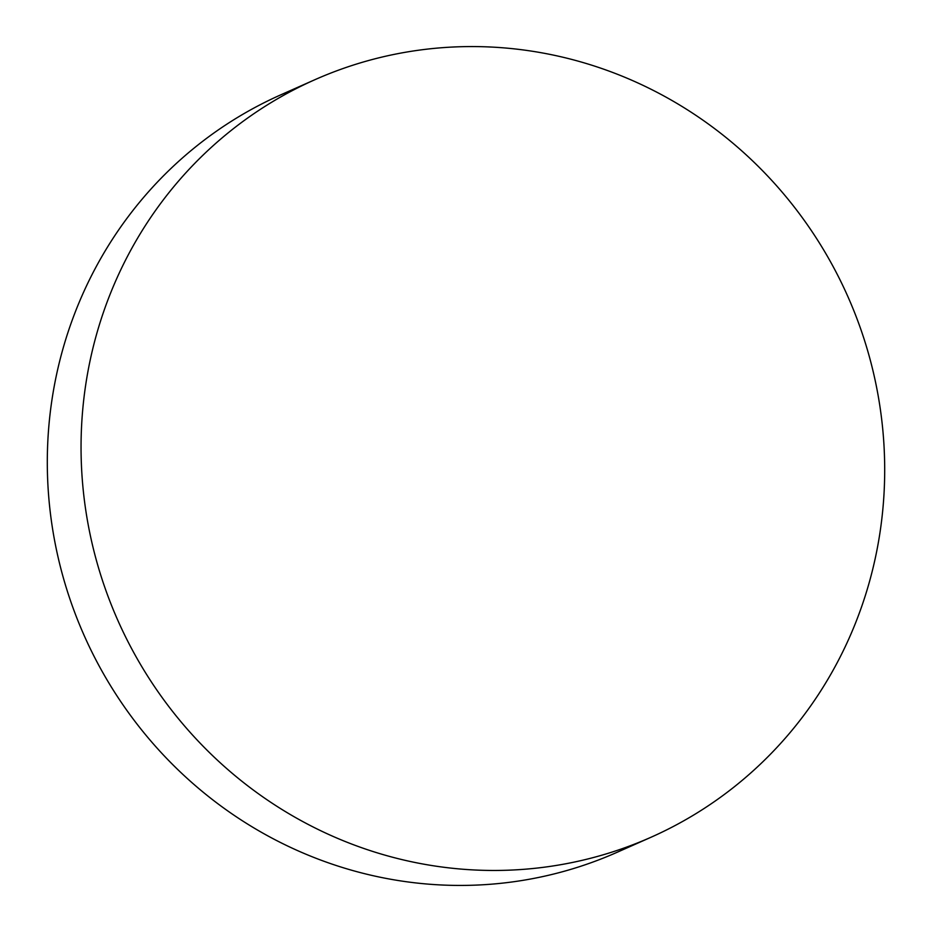 <?xml version="1.0" encoding="UTF-8"?>
<svg xmlns="http://www.w3.org/2000/svg" width="932" height="932" viewBox="0 0 932 932"><rect width="100%" height="100%" fill="white"/><g stroke="black" fill="none" stroke-linecap="round" stroke-linejoin="round"><path stroke-width="1.4" d="M104.116 585.378A414.39 399.315 -113.9 0 1 314.911 79.698A414.39 399.315 -113.9 0 1 861.634 331.664A414.39 399.315 -113.9 0 1 650.839 837.332A414.39 399.315 -113.9 0 1 104.116 585.378M314.911 79.698L281.161 94.668A414.39 399.315 66.1 0 0 70.366 600.336A414.39 399.315 66.1 0 0 617.089 852.302L650.839 837.332"/></g></svg>
